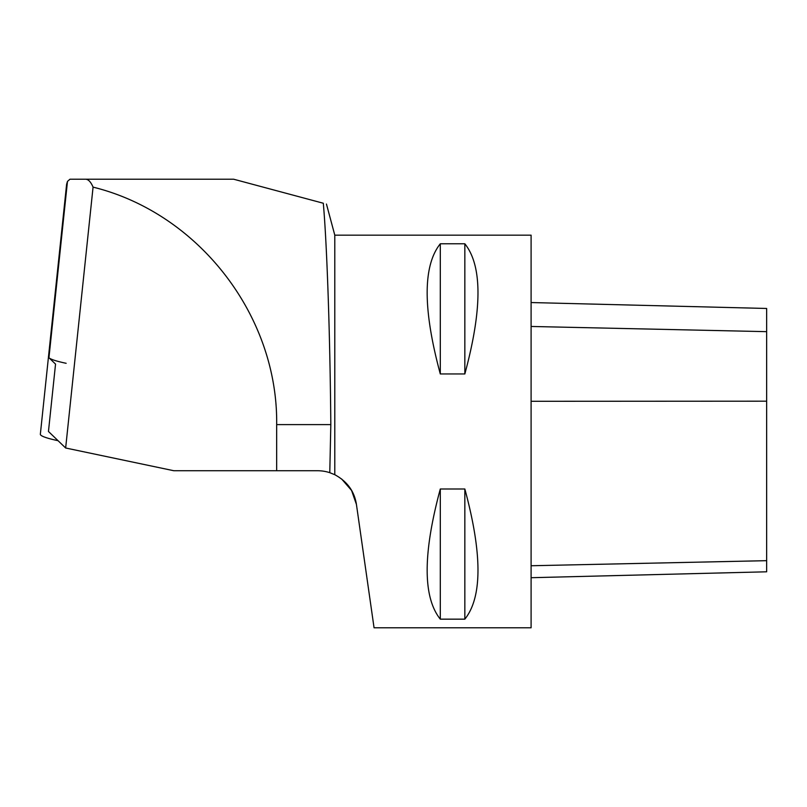 <?xml version="1.0" encoding="UTF-8"?>
<svg xmlns="http://www.w3.org/2000/svg" width="807" height="807" viewBox="0 0 807 807"><rect width="100%" height="100%" fill="white"/><g stroke="black" fill="none" stroke-linecap="round" stroke-linejoin="round"><path stroke-width="1.21" d="M58.043 440.683A62.321 6.476 -174 0 1 58.023 440.683A62.321 6.476 -174 0 1 40.35 434.216L66.618 184.248L67.475 181.404L69.967 179.225L85.542 179.225C88.326 179.255 90.838 181.888 93.067 187.133C198.744 213.169 278.072 315.769 276.67 424.603L276.67 470.733L173.828 470.733L65.649 447.996L93.067 187.133M66.154 363.301A62.321 6.476 -174 0 1 48.481 356.845A62.321 6.476 -174 0 0 48.945 357.753L67.475 181.404M276.67 470.733L317.565 470.733A39.261 39.261 0 0 1 329.781 472.68L334.794 474.708C347.181 481.416 354.404 491.322 356.432 504.436L351.559 490.434L341.583 478.944M65.649 447.996L48.46 431.473L55.542 364.098L48.945 357.753M85.542 179.225L233.687 179.225L323.304 203.243C326.825 242.352 330.033 331.405 330.82 424.603L329.781 472.68M69.967 179.225L233.687 179.225M323.304 203.243L305.349 198.431M356.432 504.436L374.055 627.775L531.097 627.775L531.097 235.17L334.794 235.17L334.794 474.708M440.299 243.785C422.787 265.725 422.787 309.121 440.299 373.954L464.842 373.954C482.354 309.121 482.354 265.725 464.842 243.785L440.299 243.785L440.299 373.954M440.299 488.992C422.787 553.824 422.787 597.22 440.299 619.161L464.842 619.161C482.354 597.22 482.354 553.824 464.842 488.992L440.299 488.992L440.299 619.161M464.842 488.992L464.842 619.161M464.842 243.785L464.842 373.954M531.097 577.711L766.65 571.8L766.65 308.466L531.097 302.544M276.67 424.603L330.82 424.603M766.65 331.657L531.097 326.462M766.65 401.18L531.097 401.291M766.65 560.673L531.097 565.747M334.794 235.17L326.452 204.06"/></g></svg>
